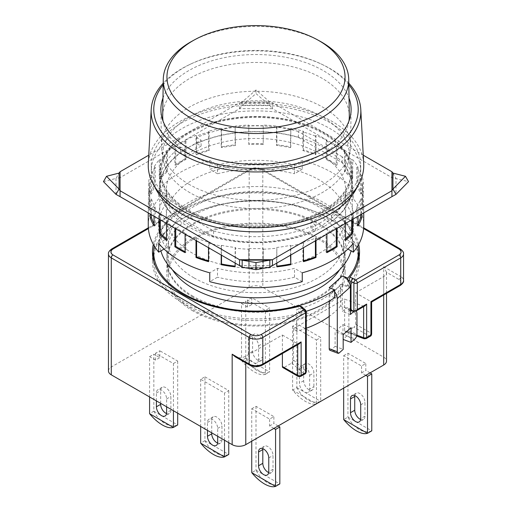 <?xml version="1.0" encoding="UTF-8"?>
<svg xmlns="http://www.w3.org/2000/svg" width="512" height="512" viewBox="0 0 512 512"><rect width="100%" height="100%" fill="white"/><g stroke="black" fill="none" stroke-linecap="round" stroke-linejoin="round"><path stroke-width="0.38" stroke-dasharray="2.56 1.92" d="M323.251 133.53A95.11 54.912 180 0 1 351.11 172.358A95.11 54.912 180 0 1 292.397 223.085A95.11 54.912 180 0 1 188.749 211.181A95.11 54.912 180 0 1 160.89 172.358A95.11 54.912 180 0 1 219.603 121.626A95.11 54.912 180 0 1 323.251 133.53M188.749 210.202A95.11 54.912 0 0 0 292.397 222.106A95.11 54.912 0 0 0 351.11 171.373A95.11 54.912 0 0 0 323.251 132.544A95.11 54.912 0 0 0 219.603 120.646A95.11 54.912 0 0 0 160.89 171.373A95.11 54.912 0 0 0 188.749 210.202M160.89 250.899A96.314 55.603 180 0 1 159.686 242.15A96.314 55.603 180 0 1 219.142 190.778A96.314 55.603 180 0 1 324.102 202.829A96.314 55.603 180 0 1 352.314 242.15A96.314 55.603 180 0 1 351.11 250.899M187.898 211.674A96.314 55.603 0 0 0 292.858 223.731A96.314 55.603 0 0 0 352.314 172.358A96.314 55.603 0 0 0 324.102 133.037A96.314 55.603 0 0 0 219.142 120.986A96.314 55.603 0 0 0 159.686 172.358A96.314 55.603 0 0 0 187.898 211.674M154.592 186.496A104.736 60.467 180 0 1 151.264 171.373A104.736 60.467 180 0 1 215.917 115.507A104.736 60.467 180 0 1 330.061 128.614A104.736 60.467 180 0 1 360.736 171.373A104.736 60.467 180 0 1 357.408 186.496M181.939 208.237A104.736 60.467 0 0 0 296.083 221.344A104.736 60.467 0 0 0 360.736 165.478A104.736 60.467 0 0 0 330.061 122.72A104.736 60.467 0 0 0 215.917 109.606A104.736 60.467 0 0 0 151.264 165.478A104.736 60.467 0 0 0 181.939 208.237M194.067 277.901A87.584 50.566 0 0 0 289.517 288.864A87.584 50.566 0 0 0 343.584 242.15A87.584 50.566 0 0 0 317.933 206.394A87.584 50.566 0 0 0 222.483 195.43A87.584 50.566 0 0 0 168.416 242.15A87.584 50.566 0 0 0 194.067 277.901M317.933 238.829A87.584 50.566 180 0 1 343.584 274.586A87.584 50.566 180 0 1 289.517 321.306A87.584 50.566 180 0 1 194.067 310.342A87.584 50.566 180 0 1 168.416 274.586A87.584 50.566 180 0 1 222.483 227.872A87.584 50.566 180 0 1 317.933 238.829M348.8 83.238A104.845 60.531 0 0 0 330.138 68.608A104.845 60.531 0 0 0 322.643 64.685A104.845 60.531 0 0 0 189.357 64.685A104.845 60.531 0 0 0 163.2 83.238M363.699 163.546A107.75 62.208 0 0 0 332.192 121.491A107.75 62.208 0 0 0 216.314 107.642A107.75 62.208 0 0 0 148.301 163.546M348.819 84.73A102.221 59.014 0 0 0 328.282 67.718A102.221 59.014 0 0 0 320.979 63.891A102.221 59.014 0 0 0 191.021 63.891A102.221 59.014 0 0 0 163.181 84.73M162.976 98.016A95.11 54.912 180 0 1 228.998 56.794A95.11 54.912 180 0 1 323.251 70.618A95.11 54.912 180 0 1 349.024 98.016M189.178 184.397A94.502 54.56 180 0 1 161.786 150.106A94.502 54.56 180 0 1 161.498 146.336A94.502 54.56 180 0 1 219.418 95.507A94.502 54.56 180 0 1 322.822 107.232A94.502 54.56 180 0 1 350.502 146.336A94.502 54.56 180 0 1 350.214 150.106A94.502 54.56 180 0 1 288.704 197.005A94.502 54.56 180 0 1 189.178 184.397M190.029 192.755A93.299 53.869 180 0 1 162.989 158.893A93.299 53.869 180 0 1 216.934 105.747A93.299 53.869 180 0 1 321.971 116.576A93.299 53.869 180 0 1 349.011 158.893A93.299 53.869 180 0 1 288.288 205.203A93.299 53.869 180 0 1 190.029 192.755M162.701 115.853A93.299 53.869 180 0 1 220.678 66.47A93.299 53.869 180 0 1 321.971 78.24A93.299 53.869 180 0 1 349.299 115.853M348.928 121.126A93.299 53.869 180 0 1 287.827 166.963A93.299 53.869 180 0 1 190.029 154.419A93.299 53.869 180 0 1 163.072 121.126M192.122 41.139A92.742 53.549 180 0 1 319.878 41.139M339.59 269.766A89.088 51.437 0 0 0 345.088 251.981A89.088 51.437 0 0 0 318.995 215.61A89.088 51.437 0 0 0 221.907 204.461A89.088 51.437 0 0 0 166.912 251.981A89.088 51.437 0 0 0 172.41 269.766M193.005 296.211A89.088 51.437 180 0 1 166.912 259.84A89.088 51.437 180 0 1 221.907 212.32A89.088 51.437 180 0 1 318.995 223.475A89.088 51.437 180 0 1 345.088 259.84A89.088 51.437 180 0 1 290.093 307.36A89.088 51.437 180 0 1 193.005 296.211M153.67 259.84A102.33 59.078 180 0 1 216.838 205.261A102.33 59.078 180 0 1 328.358 218.067A102.33 59.078 180 0 1 358.33 259.84M358.304 261.165A102.33 59.078 180 0 1 347.782 285.965L347.782 280.173M154.214 245.882A102.33 59.078 180 0 1 221.773 196.301A102.33 59.078 180 0 1 328.358 210.202A102.33 59.078 180 0 1 357.786 245.882M306.227 311.315A102.33 59.078 180 0 1 183.642 301.619A102.33 59.078 180 0 1 153.696 261.165M193.005 310.957A89.088 51.437 180 0 1 166.912 274.586A89.088 51.437 180 0 1 221.907 227.066A89.088 51.437 180 0 1 318.995 238.214A89.088 51.437 180 0 1 345.088 274.586A89.088 51.437 180 0 1 290.093 322.106A89.088 51.437 180 0 1 193.005 310.957M193.005 297.197A89.088 51.437 180 0 1 166.912 260.826A89.088 51.437 180 0 1 221.907 213.306A89.088 51.437 180 0 1 318.995 224.454A89.088 51.437 180 0 1 345.088 260.826A89.088 51.437 180 0 1 290.093 308.346A89.088 51.437 180 0 1 193.005 297.197M358.682 244.326A103.533 59.776 0 0 0 329.21 209.709A103.533 59.776 0 0 0 222.598 195.398A103.533 59.776 0 0 0 153.318 244.326M358.33 251.731A103.533 59.776 0 0 0 329.21 218.56A103.533 59.776 0 0 0 223.789 204.013A103.533 59.776 0 0 0 153.67 251.731M152.749 256.403A103.533 59.776 0 0 0 152.467 260.826A103.533 59.776 0 0 0 182.79 303.091A103.533 59.776 0 0 0 301.907 314.4L296.627 309.702A93.901 54.214 0 0 0 340.659 284.282L342.323 284.902L342.323 283.917L329.21 295.578L329.21 301.12M301.459 306.451L301.907 307.52L301.907 314.4M160.659 403.354L160.659 390.579A7.226 4.173 60 0 1 162.15 387.27A7.226 4.173 60 0 1 167.718 389.21A7.226 4.173 60 0 1 170.874 396.474L170.874 410.24A7.226 4.173 60 0 1 169.376 413.542A7.226 4.173 60 0 1 166.554 413.574M262.874 448.678A7.226 4.173 60 0 1 264.307 446.246A7.226 4.173 60 0 1 269.875 448.186A7.226 4.173 60 0 1 273.024 455.456L273.024 469.216A7.226 4.173 60 0 1 271.526 472.525A7.226 4.173 60 0 1 268.71 472.55M211.731 432.845L211.731 420.064A7.226 4.173 60 0 1 213.229 416.762A7.226 4.173 60 0 1 218.797 418.694A7.226 4.173 60 0 1 221.952 425.965L221.952 439.725A7.226 4.173 60 0 1 220.454 443.034A7.226 4.173 60 0 1 217.632 443.059M258.554 359.616A7.226 4.173 60 0 1 257.056 362.925A7.226 4.173 60 0 1 253.446 362.566A7.226 4.173 60 0 1 248.339 353.715L248.339 339.955A7.226 4.173 60 0 1 249.837 336.646A7.226 4.173 60 0 1 255.398 338.586A7.226 4.173 60 0 1 258.554 345.856L258.554 359.616L262.81 357.158A7.226 4.173 60 0 1 261.312 360.467A7.226 4.173 60 0 1 257.702 360.109A7.226 4.173 60 0 1 252.595 351.258L252.595 337.498A7.226 4.173 60 0 1 254.093 334.189A7.226 4.173 60 0 1 259.654 336.128A7.226 4.173 60 0 1 262.81 343.398L262.81 357.158M354.81 395.597A7.226 4.173 60 0 1 356.243 393.171A7.226 4.173 60 0 1 361.811 395.104A7.226 4.173 60 0 1 364.966 402.374L364.966 416.134A7.226 4.173 60 0 1 363.469 419.443A7.226 4.173 60 0 1 360.646 419.469M309.632 389.101A7.226 4.173 60 0 1 308.134 392.41A7.226 4.173 60 0 1 304.525 392.051A7.226 4.173 60 0 1 299.418 383.206L299.418 369.446A7.226 4.173 60 0 1 300.909 366.138A7.226 4.173 60 0 1 306.477 368.07A7.226 4.173 60 0 1 309.632 375.341L309.632 389.101L313.888 386.65A7.226 4.173 60 0 1 312.39 389.952A7.226 4.173 60 0 1 308.781 389.594A7.226 4.173 60 0 1 303.674 380.749L303.674 366.989A7.226 4.173 60 0 1 305.165 363.68A7.226 4.173 60 0 1 310.733 365.613A7.226 4.173 60 0 1 313.888 372.883L313.888 386.65M173.427 410.726L173.427 363.546L155.552 353.222L159.808 350.765L159.808 357.651L153.85 354.208L153.85 411.194A26.483 15.29 60 0 0 153.875 411.238C156.794 416.787 160.467 420.877 164.915 423.507C169.376 426.016 173.619 426.502 177.651 424.966A26.483 15.29 60 0 0 177.683 424.954M153.85 411.194L149.587 413.651M279.834 483.93A26.483 15.29 60 0 1 279.808 483.942C275.776 485.478 271.526 484.992 267.066 482.483C262.624 479.853 258.944 475.763 256.032 470.214A26.483 15.29 60 0 1 256 470.17L251.744 472.627M224.506 440.218L224.506 393.037L200.666 379.27L204.922 376.819L204.922 440.678A26.483 15.29 60 0 0 204.954 440.73C207.866 446.272 211.546 450.362 215.987 452.998C220.454 455.507 224.698 455.994 228.73 454.451A26.483 15.29 60 0 0 228.762 454.445M204.922 440.678L200.666 443.136M251.744 297.69L251.744 304.57L245.786 301.126L245.786 358.112A26.483 15.29 60 0 0 245.818 358.157C248.73 363.706 252.41 367.795 256.851 370.426C261.312 372.934 265.562 373.421 269.587 371.885A26.483 15.29 60 0 0 269.619 371.872L269.619 308.006L265.363 310.464L247.488 300.147L251.744 297.69L269.619 308.006M245.786 358.112L241.53 360.57A26.483 15.29 -120 0 0 241.562 360.614C245.587 365.517 249.837 369.28 254.298 371.904C258.739 374.426 262.419 375.238 265.331 374.342A26.483 15.29 -120 0 0 265.363 374.33L265.363 310.464M371.776 430.848A26.483 15.29 60 0 1 371.744 430.861C367.712 432.403 363.469 431.917 359.008 429.408C354.56 426.771 350.88 422.682 347.968 417.139A26.483 15.29 60 0 1 347.936 417.088L343.68 419.546M296.864 387.603A26.483 15.29 60 0 0 296.89 387.648C299.808 393.197 303.482 397.286 307.93 399.917C312.39 402.426 316.64 402.912 320.666 401.376A26.483 15.29 60 0 0 320.698 401.363L320.698 337.498L296.864 323.738L296.864 387.603L292.608 390.061A26.483 15.29 -120 0 0 292.634 390.106C296.666 395.008 300.909 398.771 305.376 401.389C309.818 403.91 313.498 404.723 316.41 403.834A26.483 15.29 -120 0 0 316.442 403.821L316.442 339.955L292.608 326.195L296.864 323.738M347.782 285.965L342.323 283.917M334.669 297.626L329.21 295.578M334.669 291.834A9.632 6.592 -131.6 0 0 329.21 287.712M329.907 350.291A3.61 1.606 110.6 0 0 331.174 349.856L335.11 346.362L335.11 331.616L342.976 324.621L342.976 339.366L346.912 335.866A3.61 1.606 110.6 0 0 348.877 331.168L348.877 310.528A6.022 2.675 110.6 0 0 347.712 307.808A6.022 2.675 110.6 0 0 345.6 308.525L342.323 311.443L342.323 284.902L348.8 287.328L348.8 281.651M353.843 311.418A6.022 2.675 -69.4 0 1 355.789 310.835A6.022 2.675 -69.4 0 1 356.09 310.995M335.11 346.362L343.187 349.389M350.4 309.555L340.659 305.907L340.659 284.282M350.4 314.47L342.323 311.443M348.877 310.528L356.954 313.555M348.877 331.168L356.954 334.202M356.864 335.149L344.627 330.56L344.627 299.104L363.206 306.074L364.947 305.882M342.976 324.621L351.053 327.648M343.187 334.643L335.11 331.616M306.285 328.237A93.901 54.214 180 0 1 296.627 331.328L296.627 309.702M340.659 305.907A93.901 54.214 180 0 1 329.21 316.403M296.627 331.328L293.549 328.595L293.549 360.051L291.808 363.021L284.09 367.475A2.406 1.389 -60 0 1 282.886 367.597M282.387 335.04L297.715 343.885L261.107 365.018C257.722 366.618 254.317 366.618 250.893 365.018L238.374 357.792A9.632 5.562 0 0 0 245.786 356.173L282.387 335.04L282.387 353.549M355.597 292.774L383.693 276.55A9.632 5.562 0 0 0 386.515 272.621A9.632 5.562 0 0 0 386.496 272.275L399.014 279.501C401.779 281.453 401.779 283.424 399.014 285.402L370.925 301.619L355.597 292.774L355.597 324.224A2.406 1.389 -60 0 1 353.894 327.174L369.222 336.019L364.947 338.49L346.368 331.52L353.894 327.174M344.627 330.56L345.248 331.706L346.368 331.52M293.549 328.595L344.627 299.104M348.8 287.328A103.533 59.776 0 0 0 359.533 260.826A103.533 59.776 0 0 0 359.251 256.403M238.374 357.792L235.219 356.787M173.427 363.546L177.683 361.088L159.808 350.765M251.744 408.762L256 406.304L273.875 416.627L269.619 419.085L251.744 408.762L251.744 441.203M204.922 376.819L228.762 390.579L224.506 393.037M343.68 355.68L347.936 353.222L365.818 363.546L361.562 366.003L343.68 355.68L343.68 388.122M316.442 339.955L320.698 337.498M108.461 370.918A9.632 5.562 180 0 1 111.283 366.989L249.19 287.366A9.632 5.562 180 0 1 262.81 287.366L383.693 357.158A9.632 5.562 0 0 1 386.515 361.088M383.693 357.158L383.693 266.72L386.496 272.275M297.715 344.698L297.715 343.885L299.418 343.718M177.683 413.184L177.683 361.088M153.875 411.238L177.651 424.966M155.552 353.222L155.552 360.109L159.808 357.651M156.403 400.896L156.403 393.037A7.226 4.173 60 0 1 157.894 389.728A7.226 4.173 60 0 1 163.462 391.667A7.226 4.173 60 0 1 166.618 398.931L166.618 406.797M155.552 360.109L149.587 356.666L149.587 396.966M278.131 425.965L273.875 423.507L273.875 416.627M256.032 470.214L279.808 483.942M256 406.304L256 470.17M273.875 428.422L269.619 425.965L269.619 419.085M269.619 425.965L273.875 423.507M228.762 442.675L228.762 390.579M204.954 440.73L228.73 454.451M207.475 430.387L207.475 422.522A7.226 4.173 60 0 1 208.973 419.219A7.226 4.173 60 0 1 214.541 421.152A7.226 4.173 60 0 1 217.69 428.422L217.69 436.288M200.666 379.27L200.666 426.458M245.818 358.157L269.587 371.885M247.488 300.147L247.488 307.027L251.744 304.57M241.562 360.614L265.331 374.342M247.488 307.027L241.53 303.584L241.53 360.57M370.074 372.883L365.818 370.426L365.818 363.546M347.968 417.139L371.744 430.861M347.936 353.222L347.936 417.088M365.818 375.341L361.562 372.883L361.562 366.003M361.562 372.883L365.818 370.426M296.89 387.648L320.666 401.376M292.634 390.106L316.41 403.834M292.608 326.195L292.608 390.061M370.925 301.619C371.84 302.15 371.84 302.15 370.925 301.619L370.925 333.075A2.406 1.389 180 0 1 371.629 334.054M363.616 228.589L261.107 169.408C257.722 167.814 254.317 167.814 250.893 169.408L148.384 228.589M149.587 356.666L153.85 354.208M265.363 374.33L269.619 371.872M241.53 303.584L245.786 301.126M316.442 403.821L320.698 401.363M324.102 147.821A96.314 55.603 0 0 0 187.898 147.821A96.314 55.603 0 0 0 187.898 226.458A96.314 55.603 0 0 0 324.102 226.458A96.314 55.603 0 0 0 324.102 147.821M192.582 226.88A89.69 51.782 180 0 1 166.31 190.259A89.69 51.782 180 0 1 221.677 142.419A89.69 51.782 180 0 1 319.418 153.645A89.69 51.782 180 0 1 345.69 190.259A89.69 51.782 180 0 1 290.323 238.099A89.69 51.782 180 0 1 192.582 226.88M192.582 253.248A89.69 51.782 180 0 1 166.31 216.627A89.69 51.782 180 0 1 221.677 168.787A89.69 51.782 180 0 1 319.418 180.013A89.69 51.782 180 0 1 345.69 216.627A89.69 51.782 180 0 1 290.323 264.467A89.69 51.782 180 0 1 192.582 253.248M158.682 243.328L166.413 238.867A97.517 56.301 180 0 1 158.483 216.627A97.517 56.301 180 0 1 166.413 194.394L158.682 189.933A107.75 62.208 180 0 1 209.754 160.442L217.491 164.909A97.517 56.301 180 0 1 294.509 164.909L302.246 160.442A107.75 62.208 180 0 1 332.192 172.64A107.75 62.208 180 0 1 353.318 189.933L353.318 198.778A107.75 62.208 180 0 1 363.75 225.478M361.715 214.086L361.715 199.174A107.75 62.208 0 0 0 363.507 191.309L363.507 209.99A107.75 62.208 0 0 0 363.75 205.818A107.75 62.208 0 0 0 363.507 201.645L363.507 182.97A107.75 62.208 0 0 0 361.715 175.104L361.715 193.779A107.75 62.208 0 0 0 357.971 185.722L357.971 167.046A107.75 62.208 0 0 0 352.717 159.718L352.717 178.394A107.75 62.208 0 0 0 345.491 171.174L345.491 152.493A107.75 62.208 0 0 0 337.126 146.202L337.126 164.877A107.75 62.208 0 0 0 332.192 161.83A107.75 62.208 0 0 0 326.912 158.982L326.912 140.301A107.75 62.208 0 0 0 316.006 135.475L316.006 154.15A107.75 62.208 0 0 0 303.494 149.978L303.494 131.302A107.75 62.208 0 0 0 290.803 128.269L290.803 146.944A107.75 62.208 0 0 0 276.845 144.787L276.845 126.106A107.75 62.208 0 0 0 263.226 125.075L263.226 143.75A107.75 62.208 0 0 0 248.774 143.75L248.774 125.075A107.75 62.208 0 0 0 235.155 126.106L235.155 144.787A107.75 62.208 0 0 0 221.197 146.944L221.197 128.269A107.75 62.208 0 0 0 208.506 131.302L208.506 149.978A107.75 62.208 0 0 0 195.994 154.15L195.994 135.475A107.75 62.208 0 0 0 185.088 140.301L185.088 158.982A107.75 62.208 0 0 0 174.874 164.877L174.874 146.202A107.75 62.208 0 0 0 166.509 152.493L166.509 171.174A107.75 62.208 0 0 0 159.283 178.394L159.283 159.718A107.75 62.208 0 0 0 154.029 167.046L154.029 185.722A107.75 62.208 0 0 0 150.285 193.779L150.285 175.104A107.75 62.208 0 0 0 148.493 182.97L148.493 201.645A107.75 62.208 0 0 0 148.25 205.818A107.75 62.208 0 0 0 148.493 209.99L148.493 191.309A107.75 62.208 0 0 0 150.285 199.174L150.285 214.086M352.717 219.277L352.717 214.56A107.75 62.208 0 0 0 357.971 207.232L357.971 216.243M337.126 228.275L337.126 228.083A107.75 62.208 0 0 0 345.491 221.786L345.491 223.45M316.006 240.467L316.006 238.81A107.75 62.208 0 0 0 326.912 233.978L326.912 234.176M290.803 255.021L290.803 246.016A107.75 62.208 0 0 0 303.494 242.976L303.494 247.693M235.155 263.078L235.155 248.173A107.75 62.208 0 0 0 248.774 249.21L248.774 267.885A107.75 62.208 0 0 0 263.226 267.885L263.226 249.21A107.75 62.208 0 0 0 276.845 248.173L276.845 263.078M208.506 247.693L208.506 242.976A107.75 62.208 0 0 0 221.197 246.016L221.197 255.021M185.088 234.176L185.088 233.978A107.75 62.208 0 0 0 195.994 238.81L195.994 240.467M175.725 228.768L175.725 227.59A106.547 61.51 0 0 0 180.659 230.637A106.547 61.51 0 0 0 185.946 233.485L185.946 252.16L185.088 252.653M169.862 211.622A96.013 55.43 180 0 1 159.987 187.142A96.013 55.43 180 0 1 180.506 152.896L184.915 155.437L201.094 146.099L196.678 143.552A96.013 55.43 180 0 1 298.406 137.408L342.138 162.656A96.013 55.43 180 0 1 352.013 187.142A96.013 55.43 180 0 1 331.494 221.389L327.085 218.842L310.906 228.179L315.322 230.726A96.013 55.43 180 0 1 213.594 236.87L169.862 211.622L169.862 205.722L213.594 230.976L213.594 236.87M184.915 155.437L184.915 149.542L180.506 146.995L180.506 152.896M180.506 146.995A96.013 55.43 0 0 0 159.987 181.242A96.013 55.43 0 0 0 169.862 205.722M213.594 230.976A96.013 55.43 0 0 0 315.322 224.826L315.322 230.726M310.906 228.179L310.906 222.278L315.322 224.826M327.085 218.842L327.085 212.941L310.906 222.278M327.085 212.941L331.494 215.488L331.494 221.389M331.494 215.488A96.013 55.43 0 0 0 352.013 181.242A96.013 55.43 0 0 0 342.138 156.762L342.138 162.656M342.138 156.762L298.406 131.514L298.406 137.408M298.406 131.514A96.013 55.43 0 0 0 196.678 137.658L196.678 143.552M201.094 146.099L201.094 140.205L196.678 137.658M184.915 149.542L201.094 140.205M302.246 272.819L294.509 268.352A97.517 56.301 180 0 1 217.491 268.352L209.754 272.819M353.318 189.933L345.587 194.394A97.517 56.301 180 0 1 353.517 216.627A97.517 56.301 180 0 1 345.587 238.867L353.318 243.328M120.07 171.744L120.07 177.645L239.552 108.659L239.552 102.765L148.755 155.187M363.245 155.187L272.448 102.765L269.824 101.99L256 89.99L242.176 101.99L239.552 102.765L272.448 102.765L272.448 108.659L391.93 177.645L391.93 171.744M302.246 281.664L294.509 277.197L294.509 268.352M209.754 160.442L209.754 169.286A107.75 62.208 180 0 1 302.246 169.286L302.246 160.442M148.25 225.478A107.75 62.208 180 0 1 158.682 198.778L158.682 189.933M166.509 223.45L166.509 221.786A107.75 62.208 0 0 0 174.874 228.083L174.874 228.275M154.029 216.243L154.029 207.232A107.75 62.208 0 0 0 159.283 214.56L159.283 219.277M347.942 249.069L345.587 247.712L345.587 238.867M345.587 194.394L345.587 203.245A97.517 56.301 180 0 1 353.517 225.478A97.517 56.301 180 0 1 345.587 247.712M353.318 198.778L345.587 203.245M302.246 169.286L294.509 173.754L294.509 164.909M217.491 164.909L217.491 173.754A97.517 56.301 180 0 1 294.509 173.754M217.491 173.754L209.754 169.286M166.413 194.394L166.413 203.245L158.682 198.778M166.413 238.867L166.413 247.712A97.517 56.301 180 0 1 158.483 225.478A97.517 56.301 180 0 1 166.413 203.245M166.413 247.712L164.058 249.069M217.491 268.352L217.491 277.197L209.754 281.664M294.509 277.197A97.517 56.301 180 0 1 217.491 277.197M326.912 251.725A106.547 61.51 180 0 1 326.054 252.16L326.912 252.653M326.054 252.16L326.054 233.485L326.912 233.978M185.946 140.794A106.547 61.51 0 0 0 175.725 146.694L175.725 165.37A106.547 61.51 180 0 1 185.946 159.469L185.946 140.794L185.088 140.301M174.874 146.202L175.725 146.694M167.552 152.845A106.547 61.51 0 0 0 160.333 160.064L160.333 178.746A106.547 61.51 180 0 1 167.552 171.52L167.552 152.845L166.509 152.493M159.283 159.718L160.333 160.064M155.194 167.226A106.547 61.51 0 0 0 151.456 175.283L151.456 193.958A106.547 61.51 180 0 1 155.194 185.907L155.194 167.226L154.029 167.046M150.285 175.104L151.456 175.283M149.702 182.97A106.547 61.51 0 0 0 149.453 187.142A106.547 61.51 0 0 0 149.702 191.309L149.702 209.99A106.547 61.51 180 0 1 149.453 205.818A106.547 61.51 180 0 1 149.702 201.645L149.702 182.97L148.493 182.97M148.493 191.309L149.702 191.309M151.456 214.758L151.456 198.995L150.285 199.174M151.456 198.995A106.547 61.51 0 0 0 155.194 207.053L155.194 225.728L154.029 225.907M154.029 207.232L155.194 207.053M160.333 219.878L160.333 214.214L159.283 214.56M160.333 214.214A106.547 61.51 0 0 0 167.552 221.44L167.552 240.115L166.509 240.461M166.509 221.786L167.552 221.44M175.725 227.59L174.874 228.083M185.088 233.978L185.946 233.485M196.595 240.819L196.595 238.202L195.994 238.81M196.595 238.202A106.547 61.51 0 0 0 209.107 242.374L209.107 261.05L208.506 261.658M208.506 242.976L209.107 242.374M221.51 255.206L221.51 245.344L221.197 246.016M221.51 245.344A106.547 61.51 0 0 0 235.462 247.501L235.155 266.848M235.155 248.173L235.462 247.501M248.774 248.512A106.547 61.51 0 0 0 263.226 248.512L263.226 267.187A106.547 61.51 180 0 1 248.774 267.187L248.774 249.21M263.226 249.21L263.226 248.512M276.845 266.138A106.547 61.51 180 0 1 276.538 266.176L276.845 248.173M276.538 247.501A106.547 61.51 0 0 0 290.49 245.344L290.49 255.206M290.803 246.016L290.49 245.344M303.494 260.877A106.547 61.51 180 0 1 302.893 261.05L302.893 242.374L303.494 242.976M302.893 242.374A106.547 61.51 0 0 0 315.405 238.202L315.405 240.819M316.006 238.81L315.405 238.202M337.126 228.083L336.275 227.59A106.547 61.51 180 0 1 326.054 233.485M345.491 239.2A106.547 61.51 180 0 1 344.448 240.115L344.448 221.44L345.491 221.786M344.448 221.44A106.547 61.51 0 0 0 351.667 214.214L351.667 219.878M352.717 214.56L351.667 214.214M357.971 223.642A106.547 61.51 180 0 1 356.806 225.728L356.806 207.053L357.971 207.232M356.806 207.053A106.547 61.51 0 0 0 360.544 198.995L360.544 214.758M361.715 199.174L360.544 198.995M362.298 191.309A106.547 61.51 0 0 0 362.547 187.142A106.547 61.51 0 0 0 362.298 182.97L362.298 201.645A106.547 61.51 180 0 1 362.547 205.818A106.547 61.51 180 0 1 362.298 209.99L362.298 191.309L363.507 191.309M363.507 182.97L362.298 182.97M360.544 175.283A106.547 61.51 0 0 0 356.806 167.226L356.806 185.907A106.547 61.51 180 0 1 360.544 193.958L360.544 175.283L361.715 175.104M357.971 167.046L356.806 167.226M351.667 160.064A106.547 61.51 0 0 0 344.448 152.845L344.448 171.52A106.547 61.51 180 0 1 351.667 178.746L351.667 160.064L352.717 159.718M345.491 152.493L344.448 152.845M336.275 146.694A106.547 61.51 0 0 0 326.054 140.794L326.054 159.469A106.547 61.51 180 0 1 336.275 165.37L336.275 146.694L337.126 146.202M326.912 140.301L326.054 140.794M315.405 136.077A106.547 61.51 0 0 0 302.893 131.904L302.893 150.586A106.547 61.51 180 0 1 315.405 154.752L315.405 136.077L316.006 135.475M303.494 131.302L302.893 131.904M290.49 128.941A106.547 61.51 0 0 0 276.538 126.784L276.538 145.459A106.547 61.51 180 0 1 290.49 147.616L290.803 128.269M276.845 126.106L276.538 126.784M263.226 125.766A106.547 61.51 0 0 0 248.774 125.766L248.774 144.448A106.547 61.51 180 0 1 263.226 144.448L263.226 125.075M248.774 125.075L248.774 125.766M235.462 126.784A106.547 61.51 0 0 0 221.51 128.941L221.51 147.616A106.547 61.51 180 0 1 235.462 145.459L235.155 126.106M221.197 128.269L221.51 128.941M209.107 131.904A106.547 61.51 0 0 0 196.595 136.077L196.595 154.752A106.547 61.51 180 0 1 209.107 150.586L209.107 131.904L208.506 131.302M195.994 135.475L196.595 136.077M302.893 261.05L303.494 261.658M276.538 266.176L276.845 266.848M263.226 267.187L263.226 267.885M248.774 267.187L248.774 267.885M209.107 261.05A106.547 61.51 180 0 1 208.506 260.877M185.946 252.16A106.547 61.51 180 0 1 185.088 251.725M167.552 240.115A106.547 61.51 180 0 1 166.509 239.2M155.194 225.728A106.547 61.51 180 0 1 154.029 223.642M149.702 209.99L148.493 209.99M149.702 201.645L148.493 201.645M151.456 193.958L150.285 193.779M155.194 185.907L154.029 185.722M160.333 178.746L159.283 178.394M167.552 171.52L166.509 171.174M175.725 165.37L174.874 164.877M185.946 159.469L185.088 158.982M196.595 154.752L195.994 154.15M209.107 150.586L208.506 149.978M221.51 147.616L221.197 146.944M235.462 145.459L235.155 144.787M248.774 144.448L248.774 143.75M263.226 144.448L263.226 143.75M276.538 145.459L276.845 144.787M290.49 147.616L290.803 146.944M302.893 150.586L303.494 149.978M315.405 154.752L316.006 154.15M326.054 159.469L326.912 158.982M336.275 165.37L337.126 164.877M344.448 171.52L345.491 171.174M351.667 178.746L352.717 178.394M356.806 185.907L357.971 185.722M360.544 193.958L361.715 193.779M362.298 201.645L363.507 201.645M362.298 209.99L363.507 209.99M356.806 225.728L357.971 225.907M344.448 240.115L345.491 240.461M336.275 227.59L336.275 228.768M103.475 181.632L116 178.426L119.053 173.075M116 194.381L116 178.426L120.07 177.645L120.07 196.64M239.552 108.659L242.176 105.574L256 93.574L269.824 105.574L272.448 108.659L239.552 108.659M242.176 101.99L242.176 105.574L269.824 105.574L269.824 101.99L242.176 101.99M391.93 196.64L391.93 177.645L408.525 181.632M392.947 173.075L396 178.426L396 194.381M256 89.99L256 93.574M170.874 410.24L166.618 412.698M273.024 469.216L268.768 471.674M221.952 439.725L217.69 442.182M364.966 416.134L360.71 418.592M339.251 352.89L331.174 349.856M350.4 310.33L345.6 308.525M363.642 306.189L363.642 306.637M346.912 335.866L354.989 338.899M245.786 362.886L245.786 356.173M383.693 276.55L383.693 295.059M364.102 338.778A2.406 1.069 110.6 0 0 364.947 338.49A2.406 1.389 60 0 0 366.157 338.605M363.206 306.074L353.894 311.45M293.549 360.051L305.894 371.027L305.894 311.066L301.907 307.52M355.597 324.224L370.925 333.075A2.406 1.389 120 0 1 369.222 336.019A2.406 1.389 60 0 0 370.426 336.141M291.808 363.021L303.878 373.747A2.406 1.651 131.6 0 0 305.894 371.027A2.406 1.389 180 0 1 306.285 371.782M306.285 311.821A2.406 1.389 0 0 0 305.894 311.066A2.406 1.651 131.6 0 0 305.478 310.022M298.214 376.442A2.406 1.389 120 0 0 299.418 376.326L284.09 367.475M261.107 365.018A2.406 1.389 -120 0 0 262.31 365.139M249.69 365.139A2.406 1.389 120 0 0 250.893 365.018M249.19 287.366L249.19 170.394L111.283 250.01L111.283 366.989M383.693 266.72L400.717 276.55L400.717 250.01L262.81 170.394L262.81 287.366M400.218 285.517A2.406 1.389 60 0 1 399.014 285.402M399.014 279.501A2.406 1.389 120 0 0 400.717 276.55A9.632 5.562 180 0 1 403.539 280.486M403.539 253.946A9.632 5.562 0 0 0 400.717 250.01A2.406 1.389 120 0 0 400.218 248.909M300.621 376.442A2.406 1.389 60 0 1 299.418 376.326L303.878 373.747A2.406 1.389 -120 0 0 305.082 373.869M111.782 248.909A2.406 1.389 -120 0 0 111.283 250.01A9.632 5.562 0 0 0 108.461 253.946M166.618 398.931L170.874 396.474M156.403 393.037L160.659 390.579M268.768 457.914L273.024 455.456M217.69 428.422L221.952 425.965M207.475 422.522L211.731 420.064M258.554 345.856L262.81 343.398M248.339 339.955L252.595 337.498M252.595 351.258L248.339 353.715M360.71 404.832L364.966 402.374M309.632 375.341L313.888 372.883M299.418 369.446L303.674 366.989M303.674 380.749L299.418 383.206M261.107 169.408A2.406 1.389 -60 0 1 262.31 169.293A2.406 1.389 -60 0 1 262.81 170.394A9.632 5.562 0 0 0 249.19 170.394A2.406 1.389 60 0 1 249.69 169.293A2.406 1.389 60 0 1 250.893 169.408M239.552 265.619L272.448 265.619M242.176 267.232L269.824 267.232M351.11 172.358L351.11 171.373M352.314 242.15L352.314 172.358M360.736 171.373L360.736 165.478M343.584 242.15L343.584 274.586M161.498 146.336L160.896 109.971M162.989 158.893L161.786 150.106M160.89 172.358L160.89 171.373M159.686 242.15L159.686 172.358M151.264 171.373L151.264 165.478M168.416 242.15L168.416 274.586M191.021 63.891L189.357 64.685M320.979 63.891L322.643 64.685M350.502 146.336L351.104 109.971M349.011 158.893L350.214 150.106M166.912 259.84L166.912 251.981M166.912 260.826L166.912 274.586M152.467 260.826L152.467 251.981M169.376 413.542L165.12 416M271.526 472.525L267.27 474.982M220.454 443.034L216.198 445.491M261.312 360.467L257.056 362.925M363.469 419.443L359.213 421.901M312.39 389.952L308.134 392.41M345.088 259.84L345.088 251.981M355.789 310.835L347.712 307.808M345.248 331.706L356.666 335.987M386.515 272.621L386.515 293.434M345.088 260.826L345.088 274.586M359.533 260.826L359.533 251.981M162.15 387.27L157.894 389.728M264.307 446.246L260.051 448.704M213.229 416.762L208.973 419.219M254.093 334.189L249.837 336.646M356.243 393.171L351.987 395.629M305.165 363.68L300.909 366.138M148.326 227.808L249.69 169.293C253.894 167.251 258.106 167.251 262.31 169.293L363.674 227.808M166.31 216.627L166.31 190.259M363.75 212.909L363.75 205.818M345.69 216.627L345.69 190.259M159.987 181.242L159.987 187.142M352.013 181.242L352.013 187.142M148.25 212.909L148.25 205.818M353.517 216.627L353.517 225.478M158.483 216.627L158.483 225.478M149.453 205.818L149.453 187.142M362.547 205.818L362.547 187.142"/><path stroke-width="0.77" d="M351.11 250.899A96.314 55.603 180 0 1 285.715 295.04A96.314 55.603 180 0 1 187.898 281.466A96.314 55.603 180 0 1 160.89 250.899M357.408 186.496A104.736 60.467 180 0 1 283.565 229.715A104.736 60.467 180 0 1 181.939 214.131A104.736 60.467 180 0 1 154.592 186.496M163.2 83.238A104.845 60.531 0 0 0 151.206 109.536A104.845 60.531 0 0 0 181.862 154.214A104.845 60.531 0 0 0 297.619 166.97A104.845 60.531 0 0 0 360.794 109.536A104.845 60.531 0 0 0 348.8 83.238M151.206 109.536L148.301 163.546A107.75 62.208 0 0 0 179.808 209.466A107.75 62.208 0 0 0 298.771 222.573A107.75 62.208 0 0 0 363.699 163.546L360.794 109.536M163.181 84.73A102.221 59.014 0 0 0 183.718 151.174A102.221 59.014 0 0 0 314.451 157.862A102.221 59.014 0 0 0 348.819 84.73M349.024 98.016A95.11 54.912 180 0 1 351.104 109.971A95.11 54.912 180 0 1 291.974 160.275A95.11 54.912 180 0 1 188.749 148.275A95.11 54.912 180 0 1 160.896 109.971A95.11 54.912 180 0 1 162.976 98.016M193.037 113.357A89.043 51.405 0 0 0 318.963 113.357A89.043 51.405 0 0 0 318.963 40.659A89.043 51.405 0 0 0 317.325 39.738A89.043 51.405 0 0 0 194.675 39.738A89.043 51.405 0 0 0 193.037 113.357M317.325 39.738L319.878 41.139A92.742 53.549 180 0 1 321.581 42.093A92.742 53.549 180 0 1 348.742 79.482A92.742 53.549 180 0 1 291.872 129.338A92.742 53.549 180 0 1 190.419 117.818A92.742 53.549 180 0 1 163.258 79.482A92.742 53.549 180 0 1 192.122 41.139L194.675 39.738M348.742 79.482L349.299 115.853A93.299 53.869 180 0 1 348.928 121.126M163.072 121.126A93.299 53.869 180 0 1 162.701 115.853L163.258 79.482M172.41 269.766A89.088 51.437 0 0 0 193.005 288.346A89.088 51.437 0 0 0 339.59 269.766M357.786 245.882A102.33 59.078 180 0 1 358.33 251.981L358.33 259.84A102.33 59.078 180 0 1 358.304 261.165M358.33 251.981A102.33 59.078 180 0 1 347.782 278.106L347.782 280.173A9.632 6.592 48.4 0 1 348.8 281.651L349.85 277.222A103.533 59.776 0 0 0 359.533 251.981A103.533 59.776 0 0 0 358.682 244.326M153.696 261.165A102.33 59.078 180 0 1 153.67 259.84L153.67 251.981A102.33 59.078 180 0 1 154.214 245.882M347.782 278.106L342.323 276.058L329.21 287.712L334.669 289.76A102.33 59.078 180 0 1 183.642 293.754A102.33 59.078 180 0 1 153.67 251.981M153.318 244.326A103.533 59.776 0 0 0 152.467 251.981A103.533 59.776 0 0 0 182.79 294.246A103.533 59.776 0 0 0 299.718 306.163L301.459 306.451L305.478 310.022A2.406 1.651 131.6 0 0 303.878 309.856L299.718 306.163M153.67 251.731A103.533 59.776 0 0 0 152.749 256.403M166.618 406.797L166.618 412.698A7.226 4.173 60 0 1 165.12 416A7.226 4.173 60 0 1 161.51 415.642A7.226 4.173 60 0 1 156.403 406.797L156.403 400.896M166.554 413.574A7.226 4.173 60 0 1 165.766 413.184A7.226 4.173 60 0 1 160.659 404.339L160.659 403.354M268.768 471.674A7.226 4.173 60 0 1 267.27 474.982A7.226 4.173 60 0 1 263.661 474.624A7.226 4.173 60 0 1 258.554 465.773L258.554 452.013A7.226 4.173 60 0 1 260.051 448.704A7.226 4.173 60 0 1 265.619 450.643A7.226 4.173 60 0 1 268.768 457.914L268.768 471.674M268.71 472.55A7.226 4.173 60 0 1 267.917 472.166A7.226 4.173 60 0 1 262.81 463.315L262.81 449.555A7.226 4.173 60 0 1 262.874 448.678M217.69 436.288L217.69 442.182A7.226 4.173 60 0 1 216.198 445.491A7.226 4.173 60 0 1 212.582 445.133A7.226 4.173 60 0 1 207.475 436.288L207.475 430.387M217.632 443.059A7.226 4.173 60 0 1 216.838 442.675A7.226 4.173 60 0 1 211.731 433.83L211.731 432.845M360.71 418.592A7.226 4.173 60 0 1 359.213 421.901A7.226 4.173 60 0 1 355.597 421.542A7.226 4.173 60 0 1 350.49 412.698L350.49 398.931A7.226 4.173 60 0 1 351.987 395.629A7.226 4.173 60 0 1 357.555 397.562A7.226 4.173 60 0 1 360.71 404.832L360.71 418.592M360.646 419.469A7.226 4.173 60 0 1 359.859 419.085A7.226 4.173 60 0 1 354.746 410.24L354.746 396.474A7.226 4.173 60 0 1 354.81 395.597M149.587 396.966L149.587 413.651A26.483 15.29 -120 0 0 149.619 413.696C153.651 418.598 157.894 422.362 162.362 424.979C166.803 427.501 170.483 428.314 173.395 427.424A26.483 15.29 -120 0 0 173.427 427.411L173.427 410.726M275.552 486.4C272.634 487.296 268.954 486.483 264.512 483.962C260.051 481.338 255.802 477.574 251.776 472.672L275.552 486.4A26.483 15.29 -120 0 0 275.578 486.387L275.578 429.408L273.875 428.422M251.744 441.203L251.744 472.627A26.483 15.29 -120 0 0 251.776 472.672M200.666 426.458L200.666 443.136A26.483 15.29 -120 0 0 200.698 443.187C204.73 448.09 208.973 451.853 213.434 454.47C217.882 456.992 221.555 457.805 224.474 456.909A26.483 15.29 -120 0 0 224.506 456.902L224.506 440.218M367.488 433.318C364.576 434.214 360.896 433.402 356.448 430.88C351.987 428.256 347.744 424.499 343.712 419.597L367.488 433.318A26.483 15.29 -120 0 0 367.52 433.306L367.52 376.326L365.818 375.341M343.68 388.122L343.68 419.546A26.483 15.29 -120 0 0 343.712 419.597M356.09 310.995A6.022 2.675 -69.4 0 1 356.954 313.555L356.954 334.202A3.61 1.606 -69.4 0 1 354.989 338.899L351.053 342.394L351.053 327.648L343.187 334.643L343.187 349.389L339.251 352.89A3.61 1.606 -69.4 0 1 337.984 353.318A3.61 1.606 -69.4 0 1 337.286 351.686L337.286 298.605A9.632 6.592 -131.6 0 0 334.669 291.834L334.669 297.626A102.33 59.078 180 0 1 306.227 311.315M342.323 276.058A9.632 6.592 48.4 0 1 347.782 280.173M349.85 277.222L352.557 278.234L351.027 281.286L351.027 309.792L350.4 309.555L350.4 286.944A9.632 6.592 -131.6 0 0 348.8 281.651M334.669 289.76L334.669 291.834M329.21 301.12L329.21 348.659A3.61 1.606 110.6 0 0 329.907 350.291L337.984 353.318M350.4 309.555L350.4 314.47L353.677 311.558A6.022 2.675 -69.4 0 1 353.843 311.418M351.053 342.394L343.187 339.443M329.21 316.403A93.901 54.214 180 0 1 306.285 328.237M297.715 344.698L297.715 375.341A2.406 1.389 120 0 0 298.214 376.442L282.886 367.597A2.406 1.389 -60 0 1 282.387 366.496L282.387 353.549M383.693 295.059L383.693 365.018L245.786 444.64A9.632 5.562 180 0 1 232.166 444.64L232.166 354.208L235.219 356.787L249.69 365.139C253.894 367.174 258.106 367.174 262.31 365.139A2.406 1.389 -120 0 0 262.81 364.038L301.12 341.92L301.12 375.341A2.406 1.389 180 0 1 297.715 375.341L282.387 366.496M352.557 278.234L355.597 279.994L399.014 254.925A2.406 1.389 60 0 1 400.717 257.875A9.632 5.562 0 0 0 403.539 253.946L403.539 280.486A9.632 5.562 180 0 1 400.717 284.416A2.406 1.389 60 0 1 400.218 285.517L371.629 302.022L371.629 334.054A2.406 1.389 180 0 1 370.925 335.04A2.406 1.389 60 0 1 370.426 336.141L366.157 338.605A2.406 1.389 60 0 0 366.65 337.504L370.925 335.04L370.925 301.619C371.84 302.15 371.84 302.15 370.925 301.619L400.717 284.416L400.717 257.875L357.299 282.944L357.299 309.485L355.597 311.277L364.947 305.882L366.65 304.083L366.65 337.504A2.406 1.389 180 0 1 363.642 337.69L356.864 335.149M355.597 311.277L353.894 311.45L351.027 309.792M359.251 256.403A103.533 59.776 0 0 0 358.33 251.731M148.384 228.589L112.986 249.03A2.406 1.389 -120 0 0 111.782 248.909C109.254 250.752 108.147 252.429 108.461 253.946L108.461 370.918A9.632 5.562 180 0 0 111.283 374.848L232.166 444.64M383.693 365.018A9.632 5.562 0 0 0 386.515 361.088L386.515 293.434M262.31 365.139L299.418 343.718L301.12 341.92M173.427 427.411L177.683 424.954L177.683 413.184M149.619 413.696L173.395 427.424M275.578 486.387L279.834 483.93L279.834 426.95L278.131 425.965M224.506 456.902L228.762 454.445L228.762 442.675M200.698 443.187L224.474 456.909M367.52 433.306L371.776 430.848L371.776 373.869L370.074 372.883M112.986 249.03C110.221 250.982 110.221 252.947 112.986 254.925L250.893 334.547C254.278 336.141 257.683 336.141 261.107 334.547L303.878 309.856A2.406 1.389 -120 0 1 305.581 312.806A2.406 1.389 0 0 0 306.285 311.821L306.285 371.782A2.406 1.389 180 0 1 305.581 372.768L305.581 312.806L262.81 337.498L262.81 364.038A9.632 5.562 180 0 1 249.19 364.038A2.406 1.389 120 0 0 249.69 365.139M399.014 254.925C401.779 252.973 401.779 251.008 399.014 249.03L363.616 228.589M279.834 426.95L275.578 429.408M371.776 373.869L367.52 376.326M357.971 216.243L357.971 225.907A107.75 62.208 0 0 0 361.715 217.856L361.715 214.086M345.491 223.45L345.491 240.461A107.75 62.208 0 0 0 352.717 233.242L352.717 219.277M326.912 234.176L326.912 252.653A107.75 62.208 0 0 0 337.126 246.758L337.126 228.275M303.494 247.693L303.494 261.658A107.75 62.208 0 0 0 316.006 257.485L316.006 240.467M276.845 263.078L276.845 266.848A107.75 62.208 0 0 0 290.803 264.691L290.803 255.021M221.197 255.021L221.197 264.691A107.75 62.208 0 0 0 235.155 266.848L235.155 263.078M195.994 240.467L195.994 257.485A107.75 62.208 0 0 0 208.506 261.658L208.506 247.693M174.874 228.275L174.874 246.758A107.75 62.208 0 0 0 179.808 249.805A107.75 62.208 0 0 0 185.088 252.653L185.088 234.176M363.75 212.909L363.75 225.478A107.75 62.208 180 0 1 353.318 252.173L353.318 243.328A107.75 62.208 180 0 1 302.246 272.819L302.246 281.664A107.75 62.208 180 0 1 209.754 281.664L209.754 272.819A107.75 62.208 180 0 1 179.808 260.614A107.75 62.208 180 0 1 158.682 243.328L158.682 252.173A107.75 62.208 180 0 1 148.25 225.478L148.25 212.909M185.088 251.725A106.547 61.51 180 0 1 180.659 249.312A106.547 61.51 180 0 1 175.725 246.266L175.725 228.768M148.755 155.187L120.07 171.744L119.053 173.075L106.528 176.288L119.053 189.037L120.07 190.739L239.552 259.718L256 262.586L272.448 259.718L391.93 190.739L392.947 189.037L405.472 176.288L392.947 173.075L391.93 171.744L363.245 155.187M159.283 219.277L159.283 233.242A107.75 62.208 0 0 0 166.509 240.461L166.509 223.45M150.285 214.086L150.285 217.856A107.75 62.208 0 0 0 154.029 225.907L154.029 216.243M353.318 252.173L347.942 249.069M164.058 249.069L158.682 252.173M391.93 171.744L391.93 196.64L272.448 265.619L272.448 259.718L239.552 259.718L239.552 265.619L120.07 196.64L120.07 171.744M337.126 246.758L336.275 246.266A106.547 61.51 180 0 1 326.912 251.725M315.405 240.819L315.405 256.883L316.006 257.485M315.405 256.883A106.547 61.51 180 0 1 303.494 260.877M290.49 255.206L290.803 264.691M290.49 264.019A106.547 61.51 180 0 1 276.845 266.138M235.155 266.138A106.547 61.51 180 0 1 221.51 264.019L221.197 264.691M221.51 264.019L221.51 255.206M208.506 260.877A106.547 61.51 180 0 1 196.595 256.883L195.994 257.485M196.595 256.883L196.595 240.819M175.725 246.266L174.874 246.758M166.509 239.2A106.547 61.51 180 0 1 160.333 232.89L159.283 233.242M160.333 232.89L160.333 219.878M154.029 223.642A106.547 61.51 180 0 1 151.456 217.67L150.285 217.856M151.456 217.67L151.456 214.758M360.544 214.758L360.544 217.67L361.715 217.856M360.544 217.67A106.547 61.51 180 0 1 357.971 223.642M351.667 219.878L351.667 232.89L352.717 233.242M351.667 232.89A106.547 61.51 180 0 1 345.491 239.2M336.275 228.768L336.275 246.266M392.947 173.075L392.947 189.037L396 194.381L391.93 196.64M272.448 265.619L269.824 267.232L256 269.696L242.176 267.232L239.552 265.619M242.176 267.232L242.176 260.122L269.824 260.122L269.824 267.232M120.07 196.64L116 194.381L103.475 181.632L106.528 176.288M119.053 173.075L119.053 189.037L116 194.381M405.472 176.288L408.525 181.632L396 194.381M256 262.586L256 269.696M350.4 286.944L337.286 298.605M329.21 348.659L337.286 351.686M353.677 311.558L350.4 310.33M363.642 306.637L363.642 337.69A2.406 1.069 110.6 0 0 364.102 338.778L356.666 335.987M348.8 280.448L353.894 282.944A2.406 1.389 0 0 0 357.299 282.944A2.406 1.389 -120 0 0 355.597 279.994A2.406 1.389 120 0 0 353.894 282.944L353.894 311.45M245.786 444.64L245.786 362.886M357.299 309.485L366.65 304.083M111.283 374.848L111.283 257.875L249.19 337.498L249.19 364.038L232.166 354.208M298.214 376.442L300.621 376.442A2.406 1.389 60 0 0 301.12 375.341L305.581 372.768A2.406 1.389 -120 0 1 305.082 373.869C305.434 373.952 305.83 373.261 306.285 371.782M250.893 334.547A2.406 1.389 120 0 0 249.19 337.498A9.632 5.562 0 0 0 262.81 337.498A2.406 1.389 -120 0 0 261.107 334.547M108.461 253.946A9.632 5.562 0 0 0 111.283 257.875A2.406 1.389 -60 0 1 112.986 254.925M160.659 404.339L156.403 406.797M258.554 452.013L262.81 449.555M262.81 463.315L258.554 465.773M211.731 433.83L207.475 436.288M350.49 398.931L354.746 396.474M354.746 410.24L350.49 412.698M363.674 227.808L400.218 248.909A2.406 1.389 120 0 0 399.014 249.03M366.157 338.605L364.102 338.778M403.539 280.486C403.942 281.862 402.835 283.539 400.218 285.517M305.478 310.022L306.285 311.821M111.782 248.909L148.326 227.808M370.426 336.141C370.912 336.128 371.315 335.437 371.629 334.054M400.218 248.909C402.746 250.752 403.853 252.429 403.539 253.946M300.621 376.442L305.082 373.869"/></g></svg>
